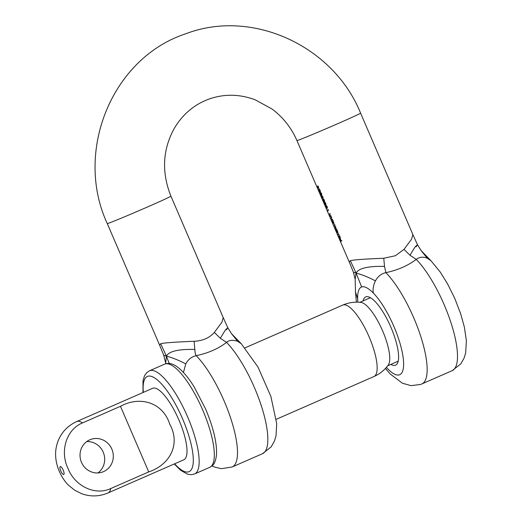 <?xml version="1.0" encoding="UTF-8"?>
<svg xmlns="http://www.w3.org/2000/svg" width="522" height="522" viewBox="0 0 522 522"><rect width="100%" height="100%" fill="white"/><g stroke="black" fill="none" stroke-linecap="round" stroke-linejoin="round"><path stroke-width="0.78" d="M427.237 258.214L430.989 260.772L440.235 272.066L447.778 284.255L454.76 298.388L460.665 313.768L464.345 326.987L466.368 340.54L465.676 352.826L464.097 358.079L460.802 363.88L452.215 370.646A64.969 19.06 -113.6 0 0 451.106 323.125A64.969 19.06 -113.6 0 0 416.23 259.362C419.499 256.954 423.166 256.57 427.237 258.214L421.234 250.704L430.989 260.772M375.442 280.888C377.804 276.432 381.282 273.685 385.882 272.647L384.512 266.409C368.088 266.018 358.614 268.249 356.082 273.091L355.156 279.237L355.495 292.02L357.648 298.708C357.55 291.876 358.888 287.968 361.655 286.976C364.421 285.984 368.323 288.027 373.361 293.096C372.604 289.442 373.295 285.371 375.442 280.888C368.571 277.254 362.111 274.65 356.082 273.091L361.655 286.976M363.071 300.92A37.251 10.929 66.4 0 1 369.498 297.227A37.251 10.929 66.4 0 1 390.952 327.366A37.251 10.929 66.4 0 1 397.927 362.183A37.251 10.929 66.4 0 1 390.861 364.402M384.512 266.409L383.768 258.246L395.35 255.747L404.002 249.392L409.985 255.251L416.23 259.362C407.917 265.705 397.803 270.128 385.882 272.647A64.969 19.06 66.4 0 1 420.758 336.409A64.969 19.06 66.4 0 1 421.867 383.931L452.215 370.646M383.768 258.246C364.095 259.042 352.95 259.865 350.347 260.719L349.205 261.92L296.94 140.555A34.654 0.672 -23.3 0 0 298.414 140.131A34.654 0.672 -23.3 0 0 338.36 123.42A34.654 0.672 -23.3 0 0 360.591 113.144C333.441 45.832 252.08 8.332 185.825 33.76C111.962 57.864 73.824 151.569 107.271 223.586A34.654 0.672 156.7 0 0 108.752 223.162A34.654 0.672 156.7 0 0 144.085 208.461A34.654 0.672 156.7 0 0 170.922 196.174L223.194 317.533L221.941 322.159L214.333 332.423C209.505 337.904 202.764 340.859 194.106 341.277C174.426 342.073 163.288 342.895 160.685 343.75L159.536 344.951L163.732 355.221L166.414 356.121L165.618 363.788M340.833 241.281L339.946 239.226A34.654 0.672 156.7 0 0 340.024 239.207L340.749 240.877A34.654 0.672 156.7 0 0 341.016 240.792L340.292 239.122A34.654 0.672 156.7 0 0 340.396 239.083L341.114 240.759A34.654 0.672 156.7 0 0 341.669 240.564L341.832 240.942A34.654 0.672 156.7 0 1 340.833 241.281L340.997 240.799M339.307 235.82L340.07 236.799L340.292 238.502L338.85 235.787L340.148 238.117L339.307 235.82L339.613 235.683M338.047 234.861L337.884 234.482A34.654 0.672 156.7 0 0 338.902 234.143L339.065 234.522A34.654 0.672 156.7 0 1 338.047 234.861L338.21 234.385M336.325 230.868A34.654 0.672 156.7 0 0 336.69 230.757L338.145 233.536L337.192 230.58A34.654 0.672 156.7 0 0 337.349 230.528L337.186 230.15A34.654 0.672 156.7 0 1 336.168 230.489L336.325 230.868L336.494 230.391M334.374 224.858A34.654 0.672 156.7 0 0 334.837 224.701L335 225.073A34.654 0.672 156.7 0 1 334.537 225.236L335.405 226.92A34.654 0.672 156.7 0 0 335.744 226.802L335.907 227.181A34.654 0.672 156.7 0 1 335.47 227.331L335.502 228.16L336.285 229.034A34.654 0.672 156.7 0 0 336.651 228.91L336.814 229.288A34.654 0.672 156.7 0 1 336.031 229.556L335.868 229.178A34.654 0.672 156.7 0 0 335.979 229.138L334.354 224.865M335.137 227.09L335.718 227.227M332.494 221.354A34.654 0.672 156.7 0 0 332.618 221.308L334.08 224.095L333.121 221.139A34.654 0.672 156.7 0 0 333.277 221.08L333.114 220.708A34.654 0.672 156.7 0 1 332.331 220.976L332.494 221.354L332.658 220.865M331.144 217.296A34.654 0.672 156.7 0 0 331.581 217.145L331.744 217.524A34.654 0.672 156.7 0 1 331.339 217.661L331.392 218.607L332.266 219.573A34.654 0.672 156.7 0 0 332.579 219.462L332.742 219.84A34.654 0.672 156.7 0 1 331.959 220.108L331.796 219.736A34.654 0.672 156.7 0 0 331.92 219.697L331.124 217.302M331.353 217.224L331.189 217.765M329.61 213.733A34.654 0.672 156.7 0 0 330.048 213.583L330.211 213.961A34.654 0.672 156.7 0 1 329.806 214.098L329.858 215.044L330.733 216.017A34.654 0.672 156.7 0 0 331.046 215.899L331.209 216.278A34.654 0.672 156.7 0 1 330.426 216.552L330.263 216.173A34.654 0.672 156.7 0 0 330.387 216.134L329.591 213.746M330.204 213.935A34.308 0.666 156.7 0 1 330.113 213.968L329.656 214.203M327.712 210.81L327.372 210.033A34.654 0.672 156.7 0 0 328.377 209.694L328.54 210.072A34.654 0.672 156.7 0 1 327.614 210.386L327.894 211.032L328.025 210.673M327.157 208.317L326.074 207.064L325.904 205.466L327.131 206.712L327.131 208.33L327.444 208.193M325.767 205.081L324.684 203.828L324.508 202.229L325.735 203.476L325.741 205.087L326.048 204.957M324.345 201.851L323.288 200.592L323.111 198.993L324.338 200.233L324.345 201.851L324.651 201.714M322.12 197.838L322.74 198.125L322.081 196.122L323.183 198.471L322.974 197.068L321.924 195.743L322.074 197.518L321.454 196.083A34.654 0.672 156.7 0 1 321.376 196.109L322.12 197.838L322.42 197.662M321.585 195.365L320.495 194.112L320.325 192.514L321.552 193.76L321.559 195.378L321.865 195.241M320.188 192.129L319.105 190.876L318.929 189.277L320.156 190.523L320.162 192.135L320.469 192.005M317.324 186.745L317.291 186.667A34.654 0.672 156.7 0 0 317.918 186.465L317.709 185.982A34.654 0.672 156.7 0 0 317.826 185.943L318.035 186.426A34.654 0.672 156.7 0 0 318.309 186.328L318.472 186.706A34.654 0.672 156.7 0 1 318.198 186.804L319.053 188.801L317.324 186.745L317.617 186.563M349.205 261.92L353.394 272.19L356.082 273.091L350.347 260.719M360.591 113.144L412.856 234.502L411.61 239.122L404.002 249.392M262.553 453.677L271.205 446.825L274.487 440.973L276.06 435.629L276.706 423.636L270.892 396.459L257.992 367.064L241.262 343.744L237.575 341.244C232.616 339.737 228.949 340.122 226.561 342.393C218.3 348.716 208.187 353.14 196.22 355.678A64.969 19.06 66.4 0 1 231.096 419.447A64.969 19.06 66.4 0 1 232.205 466.962L262.553 453.677A64.969 19.06 -113.6 0 0 261.444 406.162A64.969 19.06 -113.6 0 0 226.561 342.393L220.323 338.282L225.387 329.956L227.814 327.738L226.431 329.852M214.333 332.423L220.323 338.282M237.575 341.244L231.566 333.734L241.275 343.757M169.552 364.297L166.414 356.121C172.449 357.687 178.902 360.284 185.78 363.919C188.135 359.462 191.613 356.715 196.22 355.678C195.437 354.679 194.98 352.598 194.843 349.44C178.426 349.048 168.952 351.28 166.414 356.121L160.685 343.75M183.437 372.467L185.78 363.919M194.106 341.277L194.843 349.44M409.985 255.251L415.055 246.926L417.483 244.701L416.099 246.815M318.081 186.843L318.387 186.706A34.308 0.666 156.7 0 1 317.97 186.85L317.657 186.987L318.622 188.096L318.081 186.843A34.654 0.672 156.7 0 1 317.657 186.987M319.066 189.669L319.092 189.258M320.332 192.018L319.979 191.763L320.436 191.548M320.325 190.419L320.019 190.556L319.431 189.721L319.738 189.59L319.092 189.656L319.177 190.837L320.338 191.613M319.431 189.721L319.086 189.656L319.392 189.525M319.999 191.763L320.019 190.556M320.456 192.905L320.482 192.501M321.728 195.261L321.376 195.006L321.826 194.784M321.722 193.662L320.821 192.964L321.128 192.827L320.488 192.892L320.567 194.08L321.728 194.85M320.821 192.964L320.475 192.899L320.782 192.768M321.395 195L321.415 193.792M323.053 197.995L322.433 197.701M323.248 199.384L323.275 198.973M324.514 201.733L324.162 201.479M324.508 200.135L323.581 199.234L323.359 200.552L324.182 201.472L324.619 201.264M323.614 199.437L323.268 199.371L323.575 199.241M324.521 201.329L324.208 201.466L324.208 200.272M324.645 202.621L324.664 202.21M325.911 204.97L325.558 204.715L326.015 204.5M325.904 203.371L325.597 203.508L325.31 202.543L324.671 202.608L324.749 203.789L325.911 204.565M325.01 202.673L324.664 202.614L324.971 202.477M325.578 204.715L325.597 203.508M326.035 205.857L326.061 205.453M327.307 208.213L326.948 207.958M327.301 206.614L326.367 205.714L326.146 207.032L326.968 207.952L327.405 207.736M326.994 206.745L326.968 207.952L327.307 207.802M328.527 210.053A34.308 0.666 156.7 0 1 327.927 210.249L327.614 210.386M327.855 210.281L327.705 209.929M329.793 214.105L329.819 213.661M331.202 216.258A34.308 0.666 156.7 0 1 330.739 216.415L330.583 216.049M331.738 217.498A34.308 0.666 156.7 0 1 331.646 217.53L331.339 217.661M332.736 219.821A34.308 0.666 156.7 0 1 332.273 219.977L332.116 219.605M333.212 221.1L332.853 221.23L333.095 222.568L333.917 223.716L333.721 222.359L332.853 221.23M334.569 225.223L334.589 224.786M336.801 229.262A34.308 0.666 156.7 0 1 336.338 229.419L336.181 229.054M336.69 230.757L337.003 230.62A34.308 0.666 156.7 0 1 336.644 230.731M337.284 230.541L336.918 230.678L337.166 232.016L337.988 233.158L337.786 231.807L336.918 230.678M339.059 234.495A34.308 0.666 156.7 0 1 338.36 234.724M340.598 238.365L339.894 238.228M339.32 237.021L340.037 238.11L339.026 235.774L339.32 237.021M341.825 240.923A34.308 0.666 156.7 0 1 341.147 241.144M360.937 302.401A34.654 10.166 66.4 0 1 382.646 330.941A34.654 10.166 66.4 0 1 388.329 364.963C384.583 370.085 379.807 373.935 373.993 376.519A38.98 11.438 -113.6 0 0 369.158 336.944A38.98 11.438 -113.6 0 0 342.726 305.096C348.565 302.577 354.634 301.677 360.937 302.401M86.743 441.586A17.324 16.56 -109.7 0 1 103.206 452.163A17.324 16.56 -109.7 0 1 97.953 472.939M111.838 449.077A17.324 16.56 -109.7 0 1 102.495 472.032A17.324 16.56 -109.7 0 1 81.491 462.361A17.324 16.56 -109.7 0 1 90.835 439.4A17.324 16.56 -109.7 0 1 111.838 449.077M110.794 488.527A38.98 11.438 66.4 0 1 107.982 492.97C99.265 496.624 90.489 496.866 81.654 493.708L74.646 490.191L68.552 485.258C64.911 481.689 61.837 477.069 59.325 471.392C57.068 466.133 55.834 460.9 55.632 455.699C55.391 450.616 56.291 445.507 58.327 440.359C62.007 431.74 68.134 425.469 76.714 421.548A38.98 11.438 66.4 0 1 82.535 422.905C65.883 429.652 59.899 451.948 67.964 468.28C74.254 485.323 94.515 496.213 110.794 488.527L148.731 471.921L120.471 406.299C140.066 395.532 162.844 402.423 169.774 424.229C180.827 444.215 170.002 464.756 148.731 471.921M107.982 492.97L183.848 459.758A38.98 11.438 -113.6 0 0 179.007 420.19A38.98 11.438 -113.6 0 0 152.581 388.335L76.714 421.548M82.535 422.905L120.471 406.299M386.404 367.39A47.646 13.977 -113.6 0 0 399.48 374.803A47.646 13.977 -113.6 0 0 399.076 340.292A47.646 13.977 -113.6 0 0 373.361 293.096M357.648 298.708A47.646 13.977 -113.6 0 0 357.851 302.166M142.969 392.544L143.008 380.682L144.464 375.866L146.662 372.701L149.429 370.803A56.311 16.521 66.4 0 1 187.6 416.817A56.311 16.521 66.4 0 1 194.589 473.969L209.766 467.327A56.311 16.521 -113.6 0 0 202.771 410.175A56.311 16.521 -113.6 0 0 164.6 364.16C168.032 362.705 171.901 363.364 176.208 366.144C183.574 371.181 189.969 380.088 194.145 386.867L205.551 408.889C213.348 427.368 217.002 442.617 216.513 454.636C215.332 464.391 212.839 465.467 209.766 467.327M174.609 463.804A51.978 15.249 -113.6 0 0 192.918 465.187A51.978 15.249 -113.6 0 0 182.609 418.905A51.978 15.249 -113.6 0 0 155.184 378.28A51.978 15.249 -113.6 0 0 143.341 392.381M63.201 470.113A4.333 1.272 -113.6 0 0 60.291 466.57A4.333 1.272 -113.6 0 0 60.8 470.974A4.333 1.272 -113.6 0 0 63.717 474.524A4.333 1.272 -113.6 0 0 63.201 470.113M170.922 196.174C161.442 172.267 162.57 149.651 174.309 128.327C182.733 114.201 194.347 104.433 209.146 99.023C224.225 93.758 239.578 94.019 255.219 99.813L271.929 108.961C282.937 117.098 291.269 127.629 296.94 140.555M385.438 368.46L390.358 374.124L402.462 383.239L410.984 385.641L420.484 384.479L421.867 383.931M107.271 223.586L159.536 344.951M223.194 317.539L227.814 327.738L231.566 333.734M212.023 465.898L214.947 467.183L221.452 468.684L232.205 466.962M165.487 362.268L163.732 355.221M412.856 234.508L417.483 244.701L421.234 250.704M356.409 302.153L355.489 292.02M355.156 279.237L353.394 272.19M149.429 370.803L164.6 364.16M370.418 297.703L359.926 302.29M245.033 347.861L342.726 305.096M276.301 419.283L373.993 376.519M398.208 361.185L387.722 365.778M174.237 463.967L180.651 470.296L187.45 474.165L191.287 474.72L194.589 473.969"/></g></svg>
